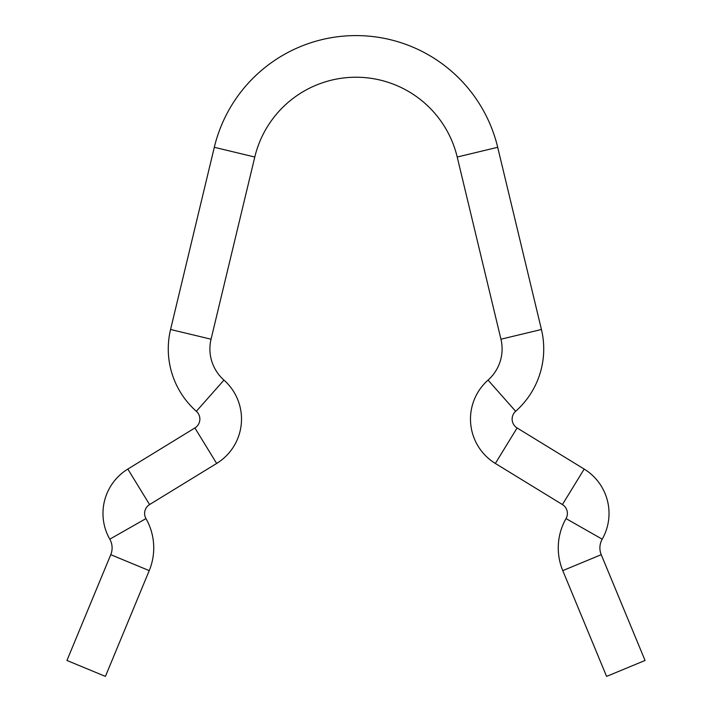 <?xml version="1.0" encoding="UTF-8"?>
<svg xmlns="http://www.w3.org/2000/svg" width="712" height="712" viewBox="0 0 712 712"><rect width="100%" height="100%" fill="white"/><g stroke="black" fill="none" stroke-linecap="round" stroke-linejoin="round"><path stroke-width="1.07" d="M110.761 554.684A17.658 17.658 0 0 0 109.79 539.189A52.047 52.047 0 0 1 127.822 469.066L194.901 427.957A10.413 10.413 0 0 0 196.361 411.287A83.268 83.268 0 0 1 170.569 329.487L214.303 147.304A145.72 145.72 0 0 1 497.697 147.304L541.432 329.487A83.268 83.268 0 0 1 515.639 411.287A10.413 10.413 0 0 0 517.099 427.957L584.178 469.066A52.047 52.047 0 0 1 602.21 539.189A17.658 17.658 0 0 0 601.24 554.684L562.774 570.624A59.292 59.292 0 0 1 566.031 518.585A10.413 10.413 0 0 0 562.427 504.559L495.347 463.459A52.047 52.047 0 0 1 488.049 380.101A41.634 41.634 0 0 0 500.945 339.206L457.211 157.023A104.086 104.086 0 0 0 254.789 157.023L211.055 339.206A41.634 41.634 0 0 0 223.951 380.101A52.047 52.047 0 0 1 216.653 463.459L149.573 504.559A10.413 10.413 0 0 0 145.969 518.585A59.292 59.292 0 0 1 149.226 570.624L105.412 676.4L66.946 660.469L110.761 554.684L149.226 570.624M562.774 570.624L606.588 676.4L645.054 660.469L601.24 554.684M584.178 469.066L562.427 504.559M541.432 329.487L500.945 339.206M497.697 147.304L457.211 157.023M214.303 147.304L254.789 157.023M170.569 329.487L211.055 339.206M196.361 411.287L223.951 380.101M127.822 469.066L149.573 504.559M109.79 539.189L145.969 518.585M515.639 411.287L488.049 380.101M602.21 539.189L566.031 518.585M517.099 427.957L495.347 463.459M194.901 427.957L216.653 463.459"/></g></svg>
